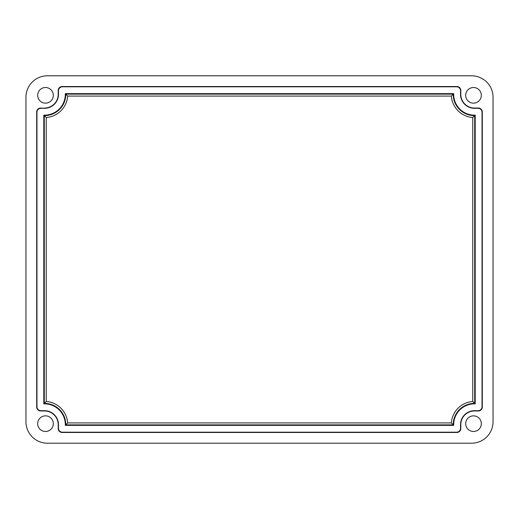 <?xml version="1.0" encoding="UTF-8"?>
<svg xmlns="http://www.w3.org/2000/svg" width="519" height="519" viewBox="0 0 519 519"><rect width="100%" height="100%" fill="white"/><g stroke="black" fill="none" stroke-linecap="round" stroke-linejoin="round"><path stroke-width="0.78" d="M478.122 108.309A3.912 3.912 -45 0 1 482.028 112.214L482.3 111.942A3.912 3.912 -45 0 0 478.395 108.036L474.483 108.309A13.955 13.955 0 0 1 460.528 94.354L460.528 90.715A3.912 3.912 -45 0 0 456.623 86.809L62.377 86.809A3.912 3.912 -135 0 0 58.472 90.715L58.472 94.354A13.955 13.955 0 0 1 44.517 108.309L40.878 108.309A3.912 3.912 -135 0 0 36.972 112.214L36.972 406.786A3.912 3.912 135 0 0 40.878 410.691L44.517 410.691A13.955 13.955 0 0 1 58.472 424.646L58.472 428.285A3.912 3.912 135 0 0 62.377 432.191L456.623 432.191A3.912 3.912 45 0 0 460.528 428.285L460.528 424.646A13.955 13.955 0 0 1 474.483 410.691L478.122 410.691A3.912 3.912 45 0 0 482.028 406.786L482.028 112.214A3.912 3.912 -45 0 0 478.122 108.309L474.483 108.036A13.682 13.682 0 0 1 460.801 94.354L460.801 90.442A3.912 3.912 -45 0 0 456.895 86.537L456.623 86.809A3.912 3.912 -45 0 1 460.528 90.715L460.528 94.354A13.955 13.955 0 0 0 474.483 108.309L478.122 108.309M65.297 93.647L453.703 93.647A20.792 20.792 0 0 0 475.19 115.134L475.19 403.866A20.792 20.792 0 0 0 453.703 425.353L65.297 425.353A20.792 20.792 0 0 0 43.81 403.866L43.81 115.134A20.792 20.792 0 0 0 65.297 93.647L65.79 94.127A21.273 21.273 0 0 1 44.29 115.627L44.29 403.373A21.273 21.273 0 0 1 65.79 424.873L453.21 424.873L451.322 422.92L67.678 422.92L65.79 424.873L67.678 422.92A23.225 23.225 0 0 0 46.243 401.485L44.29 403.373L46.243 401.485L46.243 117.515L44.29 115.627L46.243 117.515A23.225 23.225 0 0 0 67.678 96.08L65.79 94.127L67.678 96.08L451.322 96.08L453.21 94.127L65.79 94.127L453.21 94.127L451.322 96.08A23.225 23.225 0 0 0 472.757 117.515L474.71 115.627A21.273 21.273 0 0 1 453.21 94.127A21.273 21.273 0 0 0 474.71 115.627L472.757 117.515L472.757 401.485L474.71 403.373L474.71 115.627L475.19 115.134A20.792 20.792 0 0 1 453.703 93.647L453.21 94.127L453.703 93.647L65.297 93.647A20.792 20.792 0 0 1 43.81 115.134L44.29 115.627A21.273 21.273 0 0 0 65.79 94.127L65.297 93.647M36.972 112.214A3.912 3.912 -135 0 1 40.878 108.309L40.605 108.036A3.912 3.912 -135 0 0 36.7 111.942L36.7 407.058L36.972 112.214M40.878 410.691A3.912 3.912 135 0 1 36.972 406.786L36.7 407.058A3.912 3.912 135 0 0 40.605 410.964L44.517 410.964A13.682 13.682 0 0 1 58.199 424.646L58.199 428.558A3.912 3.912 135 0 0 62.105 432.463L62.377 432.191A3.912 3.912 135 0 1 58.472 428.285L58.472 424.646A13.955 13.955 0 0 0 44.517 410.691L40.878 410.691M62.377 432.191L456.895 432.463L62.377 432.191M460.528 428.285A3.912 3.912 45 0 1 456.623 432.191L456.895 432.463A3.912 3.912 45 0 0 460.801 428.558L460.801 424.646A13.682 13.682 0 0 1 474.483 410.964L478.395 410.964A3.912 3.912 45 0 0 482.3 407.058L482.028 406.786A3.912 3.912 45 0 1 478.122 410.691L474.483 410.691A13.955 13.955 0 0 0 460.528 424.646L460.528 428.285M58.472 90.715A3.912 3.912 -135 0 1 62.377 86.809L62.105 86.537A3.912 3.912 -135 0 0 58.199 90.442L58.199 94.354L58.472 90.715M53.314 95.334A7.817 7.817 0 0 0 41.585 88.561A7.817 7.817 0 0 0 41.585 102.1A7.817 7.817 0 0 0 53.314 95.334A7.817 7.817 0 0 1 41.585 102.1A7.817 7.817 0 0 1 41.585 88.561A7.817 7.817 0 0 1 53.314 95.334M481.321 423.666A7.817 7.817 0 0 0 469.598 416.9A7.817 7.817 0 0 0 469.598 430.439A7.817 7.817 0 0 0 481.321 423.666A7.817 7.817 0 0 1 469.598 430.439A7.817 7.817 0 0 1 469.598 416.9A7.817 7.817 0 0 1 481.321 423.666M53.314 423.666A7.817 7.817 0 0 0 41.585 416.9A7.817 7.817 0 0 0 41.585 430.439A7.817 7.817 0 0 0 53.314 423.666A7.817 7.817 0 0 1 41.585 430.439A7.817 7.817 0 0 1 41.585 416.9A7.817 7.817 0 0 1 53.314 423.666M481.321 95.334A7.817 7.817 0 0 0 469.598 88.561A7.817 7.817 0 0 0 469.598 102.1A7.817 7.817 0 0 0 481.321 95.334A7.817 7.817 0 0 1 469.598 102.1A7.817 7.817 0 0 1 469.598 88.561A7.817 7.817 0 0 1 481.321 95.334M453.21 424.873A21.273 21.273 0 0 1 474.71 403.373L472.757 401.485A23.225 23.225 0 0 0 451.322 422.92L453.703 425.353A20.792 20.792 0 0 1 475.19 403.866L475.19 115.134L474.71 115.627L474.71 403.373L475.19 403.866L474.71 403.373A21.273 21.273 0 0 0 453.21 424.873L65.79 424.873L65.297 425.353L453.703 425.353L453.21 424.873M67.678 422.92L451.322 422.92A23.225 23.225 0 0 1 472.757 401.485L472.757 117.515A23.225 23.225 0 0 1 451.322 96.08L67.678 96.08A23.225 23.225 0 0 1 46.243 117.515L46.243 401.485A23.225 23.225 0 0 1 67.678 422.92M44.29 403.373L44.29 115.627L43.81 115.134L43.81 403.866L44.29 403.373L43.81 403.866A20.792 20.792 0 0 1 65.297 425.353L65.79 424.873A21.273 21.273 0 0 0 44.29 403.373M40.605 108.036L44.517 108.309A13.955 13.955 0 0 0 58.472 94.354L58.199 94.354A13.682 13.682 0 0 1 44.517 108.036A13.682 13.682 0 0 0 58.199 94.354L58.199 90.442A3.912 3.912 -135 0 1 62.105 86.537L456.895 86.537A3.912 3.912 -45 0 1 460.801 90.442L460.801 94.354A13.682 13.682 0 0 0 474.483 108.036L478.395 108.036A3.912 3.912 -45 0 1 482.3 111.942L482.3 407.058A3.912 3.912 45 0 1 478.395 410.964L474.483 410.964A13.682 13.682 0 0 0 460.801 424.646L460.801 428.558A3.912 3.912 45 0 1 456.895 432.463L62.105 432.463A3.912 3.912 135 0 1 58.199 428.558L58.199 424.646A13.682 13.682 0 0 0 44.517 410.964L40.605 410.964A3.912 3.912 135 0 1 36.7 407.058L36.7 111.942A3.912 3.912 -135 0 1 40.605 108.036M471.55 75.787A21.5 21.5 0 0 1 493.05 97.287L493.05 421.713A21.5 21.5 0 0 1 471.55 443.213L47.45 443.213A21.5 21.5 0 0 1 25.95 421.713L25.95 97.287A21.5 21.5 0 0 1 47.45 75.787L471.55 75.787L47.45 75.787A21.5 21.5 0 0 0 25.95 97.287L25.95 421.713A21.5 21.5 0 0 0 47.45 443.213L471.55 443.213A21.5 21.5 0 0 0 493.05 421.713L493.05 97.287A21.5 21.5 0 0 0 471.55 75.787"/></g></svg>
